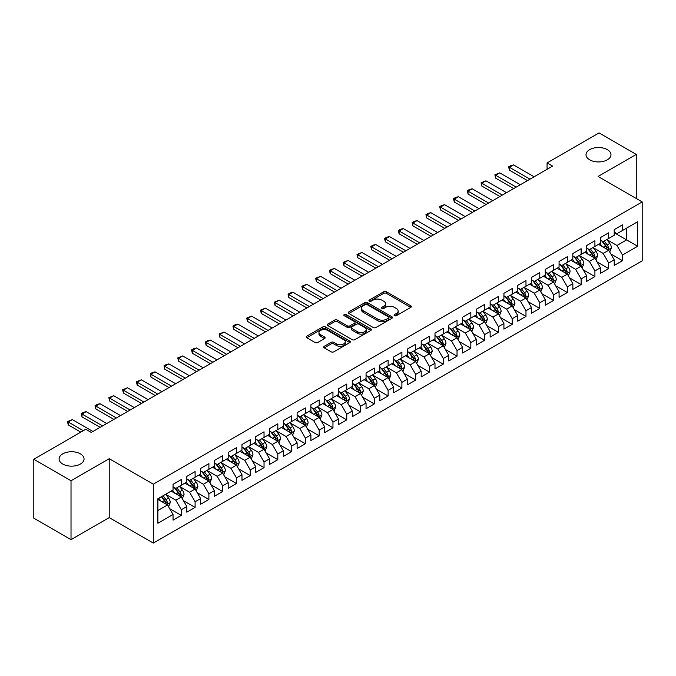 <?xml version="1.0" encoding="UTF-8"?>
<svg xmlns="http://www.w3.org/2000/svg" width="676" height="676" viewBox="0 0 676 676"><rect width="100%" height="100%" fill="white"/><g stroke="black" fill="none" stroke-linecap="round" stroke-linejoin="round"><path stroke-width="1.01" d="M394.497 315.692A1.344 0.777 0 0 0 396.389 315.692L410.771 307.394A1.91 1.107 0 0 0 411.329 306.617A1.91 1.107 0 0 0 410.771 305.831L386.41 291.77A1.91 1.107 0 0 0 383.706 291.77L369.324 300.068A1.344 0.777 0 0 0 368.935 300.617A1.344 0.777 0 0 0 369.324 301.166A1.344 0.777 0 0 0 371.217 301.166L373.076 300.093A6.126 3.532 0 0 1 381.737 300.093L383.774 301.259A6.126 3.532 0 0 1 385.565 303.761A6.126 3.532 0 0 1 383.774 306.262L381.906 307.335A1.344 0.777 0 0 0 381.517 307.884A1.344 0.777 0 0 0 381.906 308.433A1.344 0.777 0 0 0 383.807 308.433L385.666 307.352A6.126 3.532 0 0 1 394.328 307.352L396.356 308.526A6.126 3.532 0 0 1 398.147 311.028A6.126 3.532 0 0 1 396.356 313.529L394.497 314.602A1.344 0.777 0 0 0 394.1 315.151A1.344 0.777 0 0 0 394.497 315.692L394.497 314.602M80.402 453.849A12.481 7.208 0 0 0 66.797 452.286A12.481 7.208 0 0 0 59.099 458.945A12.481 7.208 0 0 0 62.75 464.04A12.481 7.208 0 0 0 76.354 465.603A12.481 7.208 0 0 0 84.052 458.945A12.481 7.208 0 0 0 80.402 453.849M607.318 149.633A12.481 7.208 0 0 0 593.722 148.078A12.481 7.208 0 0 0 586.016 154.728A12.481 7.208 0 0 0 589.675 159.823A12.481 7.208 0 0 0 603.271 161.387A12.481 7.208 0 0 0 610.977 154.728A12.481 7.208 0 0 0 607.318 149.633M324.294 346.306A1.91 1.107 0 0 0 323.736 347.084A1.91 1.107 0 0 0 324.294 347.87L331.13 351.807A1.91 1.107 0 0 0 333.834 351.807L349.805 342.588A1.91 1.107 0 0 0 350.362 341.811A1.91 1.107 0 0 0 349.805 341.025L325.443 326.964A1.91 1.107 0 0 0 322.739 326.964L306.769 336.183A1.91 1.107 0 0 0 306.211 336.969A1.91 1.107 0 0 0 306.769 337.746L315.024 342.512A1.91 1.107 0 0 0 317.728 342.512L324.565 338.566A1.91 1.107 0 0 0 325.131 337.789A1.91 1.107 0 0 0 324.565 337.003L320.475 334.645A5.121 2.958 0 0 1 318.971 332.55A5.121 2.958 0 0 1 322.131 329.82A5.121 2.958 0 0 1 327.716 330.463L343.746 339.724A5.121 2.958 0 0 1 345.25 341.811A5.121 2.958 0 0 1 342.09 344.54A5.121 2.958 0 0 1 336.504 343.898L333.834 342.36A1.91 1.107 0 0 0 331.13 342.36L324.294 346.306L324.294 347.87L331.13 343.949L331.13 342.36M71.022 480.754L71.022 539.659L109.216 517.605L109.216 458.708L71.022 480.754L33.8 459.266L85.776 429.26L91.294 432.437L552.588 166.11L547.07 162.924L547.07 169.296M109.216 458.708L153.325 484.177L642.2 201.93L642.2 260.835L153.325 543.082L153.325 484.177M636.268 198.507L636.268 154.415L598.083 176.461L642.2 201.93M636.268 154.415L599.046 132.918L547.07 162.924M373.211 327.514A1.91 1.107 0 0 0 375.924 327.514L391.886 318.295A1.91 1.107 0 0 0 392.452 317.509A1.91 1.107 0 0 0 391.886 316.731L367.533 302.671A1.91 1.107 0 0 0 364.829 302.671L348.858 311.889A1.91 1.107 0 0 0 348.292 312.667A1.91 1.107 0 0 0 348.858 313.453L373.211 327.514M344.726 315.988A1.344 0.777 0 0 1 346.087 316.174L370.82 330.454L354.875 339.665A1.91 1.107 0 0 1 352.171 339.665L327.818 325.595L327.818 324.032A1.91 1.107 0 0 0 327.252 324.818A1.91 1.107 0 0 0 327.818 325.595M327.818 324.032L334.645 320.094A1.91 1.107 0 0 1 337.358 320.094L347.236 325.798A1.91 1.107 0 0 0 349.94 325.798L354.469 323.179A1.91 1.107 0 0 0 355.035 322.393A1.91 1.107 0 0 0 354.469 321.615L344.185 315.675A1.344 0.777 0 0 1 343.797 315.126A1.344 0.777 0 0 1 344.625 314.416A1.344 0.777 0 0 1 346.087 314.585L370.845 328.882A1.91 1.107 0 0 1 371.411 329.66A1.91 1.107 0 0 1 370.845 330.446L370.845 328.882M614.214 232.738L626.618 239.895L626.618 228.116L637.654 221.753L622.486 230.508L622.486 224.855L614.214 229.629L614.214 235.282L608.696 238.467L608.696 232.814L600.423 237.589L600.423 243.242L594.914 246.427L594.914 240.774L586.641 245.549L586.641 251.202L581.123 254.387L581.123 248.734L572.851 253.508L572.851 259.161L567.341 262.347L567.341 256.694L559.069 261.468L559.069 267.121L553.551 270.307L553.551 264.654L545.278 269.428L545.278 275.081L539.769 278.267L539.769 272.614L531.497 277.388L531.497 283.041L525.979 286.227L525.979 280.574L517.706 285.348L517.706 291.001L512.197 294.178L512.197 288.534L503.924 293.308L503.924 298.961L498.406 302.138L498.406 296.494L490.134 301.268L490.134 306.921L484.616 310.098L484.616 304.454L476.352 309.228L476.352 314.881L470.834 318.058L470.834 312.413L462.561 317.188L462.561 322.841L457.044 326.018L457.044 320.373L448.771 325.148L448.771 330.801L443.262 333.978L443.262 328.325L434.989 333.107L434.989 338.752L429.471 341.938L429.471 336.285L421.199 341.067L421.199 346.712L415.689 349.898L415.689 344.245L407.417 349.027L407.417 354.672L401.899 357.858L401.899 352.204L393.626 356.987L393.626 362.632L388.117 365.817L388.117 360.164L379.844 364.947L379.844 370.592L374.327 373.777L374.327 368.124L366.054 372.899L366.054 378.552L360.545 381.737L360.545 376.084L352.272 380.858L352.272 386.511L346.754 389.697L346.754 384.044L338.482 388.818L338.482 394.471L332.964 397.657L332.964 392.004L324.7 396.778L324.7 402.431L319.182 405.617L319.182 399.964L310.909 404.738L310.909 410.391L305.391 413.577L305.391 407.924L297.119 412.698L297.119 418.351L291.61 421.537L291.61 415.884L283.337 420.658L283.337 426.311L277.819 429.497L277.819 423.844L269.547 428.618L269.547 434.271L264.037 437.457L264.037 431.803L255.765 436.578L255.765 442.231L250.247 445.416L250.247 439.763L241.974 444.538L241.974 450.191L236.465 453.376L236.465 447.723L228.192 452.498L228.192 458.151L222.674 461.336L222.674 455.683L214.402 460.457L214.402 466.11L208.892 469.296L208.892 463.643L200.62 468.417L200.62 474.07L195.102 477.256L195.102 471.603L186.829 476.377L186.829 482.03L181.32 485.216L181.32 479.563L173.048 484.337L173.048 489.99L157.88 498.744L157.88 523.258L173.048 514.504L167.53 504.955L157.88 499.378M637.654 221.753L637.654 246.267L622.486 255.021L616.968 245.472L606.972 239.701M610.834 253.948L622.486 260.674L622.486 255.021M622.486 260.674L614.214 265.448L614.214 259.795L608.696 262.981L603.186 253.432L593.19 247.661M597.052 261.908L608.696 268.634L608.696 262.981M608.696 268.634L600.423 273.408L600.423 267.755L594.914 270.941L589.396 261.392L579.4 255.621M583.261 269.868L594.914 276.594L594.914 270.941M594.914 276.594L586.641 281.368L586.641 275.715L581.123 278.901L575.614 269.352L565.618 263.581M569.479 277.828L581.123 284.554L581.123 278.901M581.123 284.554L572.851 289.328L572.851 283.675L567.341 286.861L561.824 277.312L551.827 271.541M555.689 285.787L567.341 292.514L567.341 286.861M567.341 292.514L559.069 297.288L559.069 291.635L553.551 294.82L548.042 285.272L538.045 279.501M541.907 293.747L553.551 300.474L553.551 294.82M553.551 300.474L545.278 305.248L545.278 299.595L539.769 302.78L534.251 293.223L524.255 287.461M528.117 301.707L539.769 308.433L539.769 302.78M539.769 308.433L531.497 313.208L531.497 307.555L525.979 310.74L520.461 301.183L510.473 295.412M514.326 309.667L525.979 316.393L525.979 310.74M525.979 316.393L517.706 321.168L517.706 315.515L512.197 318.7L506.679 309.143L496.683 303.372M500.544 317.627L512.197 324.353L512.197 318.7M512.197 324.353L503.924 329.127L503.924 323.474L498.406 326.66L492.888 317.103L482.892 311.332M486.754 325.587L498.406 332.313L498.406 326.66M498.406 332.313L490.134 337.087L490.134 331.434L484.616 334.62L479.107 325.063L469.11 319.292M472.972 333.547L484.616 340.265L484.616 334.62M484.616 340.265L476.352 345.047L476.352 339.394L470.834 342.58L465.316 333.023L455.32 327.252M459.181 341.507L470.834 348.225L470.834 342.58M470.834 348.225L462.561 353.007L462.561 347.354L457.044 350.54L451.534 340.983L441.538 335.212M445.399 349.458L457.044 356.184L457.044 350.54M457.044 356.184L448.771 360.967L448.771 355.314L443.262 358.5L437.744 348.943L427.747 343.171M431.609 357.418L443.262 364.144L443.262 358.5M443.262 364.144L434.989 368.927L434.989 363.274L429.471 366.46L423.962 356.903L413.965 351.131M417.827 365.378L429.471 372.104L429.471 366.46M429.471 372.104L421.199 376.887L421.199 371.234L415.689 374.42L410.171 364.863L400.175 359.091M404.037 373.338L415.689 380.064L415.689 374.42M415.689 380.064L407.417 384.838L407.417 379.194L401.899 382.371L396.389 372.822L386.393 367.051M390.255 381.298L401.899 388.024L401.899 382.371M401.899 388.024L393.626 392.798L393.626 387.154L388.117 390.331L382.599 380.782L372.603 375.011M376.464 389.258L388.117 395.984L388.117 390.331M388.117 395.984L379.844 400.758L379.844 395.114L374.327 398.291L368.809 388.742L358.821 382.971M362.674 397.218L374.327 403.944L374.327 398.291M374.327 403.944L366.054 408.718L366.054 403.073L360.545 406.251L355.027 396.702L345.03 390.931M348.892 405.178L360.545 411.904L360.545 406.251M360.545 411.904L352.272 416.678L352.272 411.033L346.754 414.211L341.236 404.662L331.248 398.891M335.102 413.137L346.754 419.864L346.754 414.211M346.754 419.864L338.482 424.638L338.482 418.985L332.964 422.17L327.454 412.622L317.458 406.851M321.32 421.097L332.964 427.824L332.964 422.17M332.964 427.824L324.7 432.598L324.7 426.945L319.182 430.13L313.664 420.582L303.668 414.81M307.529 429.057L319.182 435.783L319.182 430.13M319.182 435.783L310.909 440.558L310.909 434.905L305.391 438.09L299.882 428.542L289.886 422.77M293.747 437.017L305.391 443.743L305.391 438.09M305.391 443.743L297.119 448.518L297.119 442.865L291.61 446.05L286.092 436.502L276.095 430.73M279.957 444.977L291.61 451.703L291.61 446.05M291.61 451.703L283.337 456.477L283.337 450.824L277.819 454.01L272.31 444.462L262.313 438.69M266.175 452.937L277.819 459.663L277.819 454.01M277.819 459.663L269.547 464.437L269.547 458.784L264.037 461.97L258.519 452.421L248.523 446.65M252.385 460.897L264.037 467.623L264.037 461.97M264.037 467.623L255.765 472.397L255.765 466.744L250.247 469.93L244.737 460.381L234.741 454.61M238.603 468.857L250.247 475.583L250.247 469.93M250.247 475.583L241.974 480.357L241.974 474.704L236.465 477.89L230.947 468.341L220.951 462.57M224.812 476.817L236.465 483.543L236.465 477.89M236.465 483.543L228.192 488.317L228.192 482.664L222.674 485.85L217.165 476.301L207.169 470.53M211.03 484.776L222.674 491.503L222.674 485.85M222.674 491.503L214.402 496.277L214.402 490.624L208.892 493.81L203.375 484.261L193.378 478.49M197.24 492.736L208.892 499.463L208.892 493.81M208.892 499.463L200.62 504.237L200.62 498.584L195.102 501.769L189.584 492.221L179.596 486.45M183.45 500.696L195.102 507.422L195.102 501.769M195.102 507.422L186.829 512.197L186.829 506.544L181.32 509.729L175.802 500.181L165.806 494.409M169.668 508.656L181.32 515.382L181.32 509.729M181.32 515.382L173.048 520.157L173.048 514.504M173.048 486.805L175.802 488.393L181.32 485.216M157.88 510.524L167.53 504.955M186.829 478.845L189.584 480.433L195.102 477.256M175.802 500.181L181.32 496.995L171.112 491.106M186.829 506.544L181.32 496.995M200.62 470.885L203.375 472.473L208.892 469.296M189.584 492.221L195.102 489.035L184.903 483.146M200.62 498.584L195.102 489.035M214.402 462.925L217.165 464.513L222.674 461.336M203.375 484.261L208.892 481.075L198.685 475.186M214.402 490.624L208.892 481.075M228.192 454.965L230.947 456.562L236.465 453.376M217.165 476.301L222.674 473.115L212.475 467.226M228.192 482.664L222.674 473.115M241.974 447.005L244.737 448.602L250.247 445.416M230.947 468.341L236.465 465.156L226.257 459.266M241.974 474.704L236.465 465.156M255.765 439.045L258.519 440.642L264.037 437.457M244.737 460.381L250.247 457.196L240.048 451.306M255.765 466.744L250.247 457.196M269.547 431.085L272.31 432.682L277.819 429.497M258.519 452.421L264.037 449.236L253.83 443.346M269.547 458.784L264.037 449.236M283.337 423.125L286.092 424.722L291.61 421.537M272.31 444.462L277.819 441.276L267.62 435.386M283.337 450.824L277.819 441.276M297.119 415.165L299.882 416.762L305.391 413.577M286.092 436.502L291.61 433.316L281.402 427.426M297.119 442.865L291.61 433.316M310.909 407.205L313.664 408.803L319.182 405.617M299.882 428.542L305.391 425.356L295.192 419.466M310.909 434.905L305.391 425.356M324.7 399.246L327.454 400.843L332.964 397.657M313.664 420.582L319.182 417.396L308.983 411.507M324.7 426.945L319.182 417.396M338.482 391.286L341.236 392.883L346.754 389.697M327.454 412.622L332.964 409.436L322.765 403.547M338.482 418.985L332.964 409.436M352.272 383.326L355.027 384.923L360.545 381.737M341.236 404.662L346.754 401.476L336.555 395.587M352.272 411.033L346.754 401.476M366.054 375.374L368.809 376.963L374.327 373.777M355.027 396.702L360.545 393.516L350.337 387.627M366.054 403.073L360.545 393.516M379.844 367.414L382.599 369.003L388.117 365.817M368.809 388.742L374.327 385.557L364.127 379.667M379.844 395.114L374.327 385.557M393.626 359.455L396.389 361.043L401.899 357.858M382.599 380.782L388.117 377.597L377.909 371.707M393.626 387.154L388.117 377.597M407.417 351.495L410.171 353.083L415.689 349.898M396.389 372.822L401.899 369.637L391.7 363.747M407.417 379.194L401.899 369.637M421.199 343.535L423.962 345.123L429.471 341.938M410.171 364.863L415.689 361.677L405.482 355.787M421.199 371.234L415.689 361.677M434.989 335.575L437.744 337.163L443.262 333.978M423.962 356.903L429.471 353.717L419.272 347.827M434.989 363.274L429.471 353.717M448.771 327.615L451.534 329.204L457.044 326.018M437.744 348.943L443.262 345.757L433.054 339.867M448.771 355.314L443.262 345.757M462.561 319.655L465.316 321.244L470.834 318.058M451.534 340.983L457.044 337.797L446.844 331.908M462.561 347.354L457.044 337.797M476.352 311.695L479.107 313.284L484.616 310.098M465.316 333.023L470.834 329.837L460.635 323.948M476.352 339.394L470.834 329.837M490.134 303.735L492.888 305.324L498.406 302.138M479.107 325.063L484.616 321.886L474.417 315.988M490.134 331.434L484.616 321.886M503.924 295.775L506.679 297.364L512.197 294.178M492.888 317.103L498.406 313.926L488.207 308.036M503.924 323.474L498.406 313.926M517.706 287.815L520.461 289.404L525.979 286.227M506.679 309.143L512.197 305.966L501.989 300.076M517.706 315.515L512.197 305.966M531.497 279.856L534.251 281.444L539.769 278.267M520.461 301.183L525.979 298.006L515.78 292.116M531.497 307.555L525.979 298.006M545.278 271.896L548.042 273.484L553.551 270.307M534.251 293.223L539.769 290.046L529.562 284.157M545.278 299.595L539.769 290.046M559.069 263.936L561.824 265.524L567.341 262.347M548.042 285.272L553.551 282.086L543.352 276.197M559.069 291.635L553.551 282.086M572.851 255.976L575.614 257.564L581.123 254.387M561.824 277.312L567.341 274.126L557.134 268.237M572.851 283.675L567.341 274.126M586.641 248.016L589.396 249.605L594.914 246.427M575.614 269.352L581.123 266.167L570.924 260.277M586.641 275.715L581.123 266.167M600.423 240.056L603.186 241.653L608.696 238.467M589.396 261.392L594.914 258.207L584.706 252.317M600.423 267.755L594.914 258.207M614.214 232.096L616.968 233.693L622.486 230.508M603.186 253.432L608.696 250.247L598.497 244.357M614.214 259.795L608.696 250.247M33.8 459.266L33.8 518.162L71.022 539.659M109.216 517.605L153.325 543.082M616.968 245.472L626.618 239.895L637.654 246.267M395.029 315.886L396.356 315.117A6.126 3.532 0 0 0 398.147 312.616L398.147 311.028M385.565 303.761L385.565 305.358A6.126 3.532 0 0 1 383.774 307.85L382.447 308.619M410.771 305.831L410.771 307.394L386.41 293.359A1.91 1.107 0 0 0 383.706 293.359L369.856 301.352M391.886 316.731L391.886 318.295L367.533 304.259A1.91 1.107 0 0 0 364.829 304.259L348.884 313.461M388.506 318.058A1.344 0.777 0 0 0 388.903 317.509A1.344 0.777 0 0 0 388.506 316.968L367.127 304.623A1.344 0.777 0 0 0 365.234 304.623L363.265 305.755A6.126 3.532 0 0 0 361.474 308.256A6.126 3.532 0 0 0 363.265 310.757L377.884 319.19A6.126 3.532 0 0 0 386.545 319.19L388.506 318.058L388.506 319.655A1.344 0.777 0 0 0 388.903 319.106L388.903 317.509M361.474 308.256L361.474 309.845A6.126 3.532 0 0 0 363.265 312.346L363.265 310.757M388.506 319.655L386.545 320.787A6.126 3.532 0 0 1 377.884 320.787L363.265 312.346M327.843 325.612L334.645 321.683L334.645 320.094M355.035 322.393L355.035 323.99A1.91 1.107 0 0 1 354.469 324.767L349.94 327.387A1.91 1.107 0 0 1 347.236 327.387L337.358 321.683A1.91 1.107 0 0 0 334.645 321.683M357.486 331.713A5.121 2.958 0 0 0 363.063 332.355A5.121 2.958 0 0 0 366.223 329.626A5.121 2.958 0 0 0 364.727 327.53L359.074 324.269A1.91 1.107 0 0 0 356.37 324.269L351.833 326.888A1.91 1.107 0 0 0 351.275 327.666A1.91 1.107 0 0 0 351.833 328.451L357.486 331.713L357.486 333.302A5.121 2.958 0 0 0 363.063 333.944A5.121 2.958 0 0 0 366.223 331.215L366.223 329.626M351.275 327.666L351.275 329.263A1.91 1.107 0 0 0 351.833 330.04L351.833 328.451M357.486 333.302L351.833 330.04M345.25 341.811L345.25 343.4A5.121 2.958 0 0 1 342.09 346.137A5.121 2.958 0 0 1 336.504 345.495L333.834 343.949A1.91 1.107 0 0 0 331.13 343.949M318.971 332.55L318.971 334.147A5.121 2.958 0 0 0 320.475 336.234L320.475 334.645M324.539 338.583L320.475 336.234M349.805 341.025L349.805 342.588L325.443 328.561A1.91 1.107 0 0 0 322.739 328.561L306.794 337.763L306.769 336.183M609.718 252.013L611.425 247.839A5.163 2.983 -120 0 0 609.777 243.445L606.854 239.532M602.181 246.486L599.958 243.512M607.724 249.681L608.637 248.058A5.163 2.983 -120 0 0 607.158 244.957L604.234 241.045M602.561 241.29L606.178 246.115A2.628 1.521 60 0 1 606.651 246.917L608.637 248.058M601.648 240.766L605.502 245.912A5.163 2.983 60 0 1 606.98 249.013L607.09 249.317M529.976 179.165L509.408 167.293L509.408 170.158L508.648 166.854L510.718 165.662L513.54 164.902L534.116 176.782M527.5 180.602L509.408 170.158M513.54 164.902L509.408 167.293L508.648 166.854M595.936 259.973L597.643 255.798A5.163 2.983 -120 0 0 595.995 251.404L593.063 247.492M588.399 254.446L586.168 251.472M593.942 257.64L594.855 256.018A5.163 2.983 -120 0 0 593.376 252.917L590.444 249.005M588.771 249.25L592.387 254.075A2.628 1.521 60 0 1 592.869 254.877L594.855 256.018M587.866 248.726L591.72 253.872A5.163 2.983 60 0 1 593.198 256.973L593.3 257.277M582.146 267.933L583.853 263.758A5.163 2.983 -120 0 0 582.205 259.364L579.281 255.452M574.608 262.406L572.386 259.432M580.152 265.6L581.064 263.978A5.163 2.983 -120 0 0 579.585 260.877L576.662 256.964M574.989 257.21L578.605 262.035A2.628 1.521 60 0 1 579.078 262.837L581.064 263.978M574.076 256.686L577.929 261.832A5.163 2.983 60 0 1 579.408 264.933L579.518 265.237M516.194 187.125L495.618 175.253L495.618 178.118L494.866 174.814L499.758 172.862L520.326 184.734M513.709 188.562L495.618 178.118M499.758 172.862L495.618 175.253L494.866 174.814M502.403 195.085L481.836 183.213L481.836 186.077L481.075 182.774L485.968 180.822L506.544 192.694M499.919 196.522L481.836 186.077M485.968 180.822L481.836 183.213L481.075 182.774M568.355 275.892L570.071 271.718A5.163 2.983 -120 0 0 568.423 267.324L565.491 263.412M560.827 270.366L558.596 267.392M566.361 273.56L567.282 271.938A5.163 2.983 -120 0 0 565.804 268.837L562.871 264.924M561.198 265.169L564.815 269.994A2.628 1.521 60 0 1 565.297 270.797L567.282 271.938M560.294 264.646L564.147 269.792A5.163 2.983 60 0 1 565.626 272.893L565.727 273.197M554.573 283.852L556.28 279.678A5.163 2.983 -120 0 0 554.633 275.284L551.7 271.372M547.036 278.326L544.814 275.352M552.579 281.52L553.492 279.898A5.163 2.983 -120 0 0 552.013 276.797L549.081 272.884M547.416 273.129L551.033 277.954A2.628 1.521 60 0 1 551.506 278.757L553.492 279.898M546.504 272.605L550.357 277.751A5.163 2.983 60 0 1 551.836 280.853L551.946 281.157M488.621 203.045L468.045 191.173L468.045 194.037L467.293 190.733L469.355 189.534L472.186 188.781L492.753 200.654M486.137 204.482L468.045 194.037M472.186 188.781L468.045 191.173L467.293 190.733M474.831 211.005L454.264 199.133L454.264 201.997L453.503 198.693L455.573 197.493L458.396 196.741L478.971 208.614M472.347 212.433L454.264 201.997M458.396 196.741L454.264 199.133L453.503 198.693M540.783 291.812L542.498 287.638A5.163 2.983 -120 0 0 540.842 283.244L537.919 279.332M533.254 286.286L531.023 283.312M538.789 289.48L539.71 287.858A5.163 2.983 -120 0 0 538.223 284.748L535.299 280.844M533.626 281.089L537.243 285.914A2.628 1.521 60 0 1 537.724 286.717L539.71 287.858M532.722 280.565L536.575 285.711A5.163 2.983 60 0 1 538.054 288.813L538.155 289.117M461.049 218.965L440.473 207.093L440.473 209.957L439.721 206.653L441.783 205.453L444.614 204.701L465.181 216.573M458.565 220.393L440.473 209.957M444.614 204.701L440.473 207.093L439.721 206.653M527.001 299.772L528.708 295.598A5.163 2.983 -120 0 0 527.06 291.195L524.128 287.292M519.464 294.237L517.241 291.272M525.007 297.44L525.92 295.818A5.163 2.983 -120 0 0 524.441 292.708L521.509 288.804M519.844 289.049L523.461 293.874A2.628 1.521 60 0 1 523.934 294.677L525.92 295.818M518.931 288.525L522.785 293.663A5.163 2.983 60 0 1 524.263 296.772L524.373 297.077M447.258 226.925L426.691 215.044L426.691 217.917L425.931 214.613L428.001 213.413L430.823 212.661L451.391 224.533M444.774 228.353L426.691 217.917M430.823 212.661L426.691 215.044L425.931 214.613M513.211 307.732L514.926 303.558A5.163 2.983 -120 0 0 513.27 299.155L510.346 295.251M505.673 302.197L503.451 299.231M511.217 305.4L512.129 303.777A5.163 2.983 -120 0 0 510.65 300.668L507.727 296.764M506.054 297.009L509.67 301.834A2.628 1.521 60 0 1 510.152 302.637L512.129 303.777M505.141 296.477L509.003 301.623A5.163 2.983 60 0 1 510.481 304.732L510.583 305.037M433.468 234.885L412.901 223.004L412.901 225.877L412.14 222.573L414.211 221.373L417.041 220.621L437.609 232.493M430.992 236.313L412.901 225.877M417.041 220.621L412.901 223.004L412.14 222.573M499.429 315.692L501.136 311.518A5.163 2.983 -120 0 0 499.488 307.115L496.556 303.211M491.891 310.157L489.661 307.191M497.435 313.36L498.347 311.737A5.163 2.983 -120 0 0 496.868 308.628L493.936 304.724M492.263 304.969L495.888 309.794A2.628 1.521 60 0 1 496.361 310.597L498.347 311.737M491.359 304.437L495.212 309.583A5.163 2.983 60 0 1 496.691 312.692L496.792 312.996M419.686 242.845L399.119 230.964L399.119 233.837L398.358 230.533L400.429 229.333L403.251 228.581L423.818 240.453M417.202 244.273L399.119 233.837M403.251 228.581L399.119 230.964L398.358 230.533M485.638 323.652L487.345 319.478A5.163 2.983 -120 0 0 485.698 315.075L482.774 311.171M478.101 318.117L475.879 315.151M483.644 321.32L484.557 319.697A5.163 2.983 -120 0 0 483.078 316.588L480.154 312.684M478.481 312.929L482.098 317.754A2.628 1.521 60 0 1 482.579 318.557L484.557 319.697M477.569 312.397L481.43 317.543A5.163 2.983 60 0 1 482.909 320.652L483.01 320.956M405.896 250.804L385.328 238.924L385.328 241.788L384.568 238.493L386.638 237.293L389.469 236.541L410.036 248.413M403.42 252.232L385.328 241.788M389.469 236.541L385.328 238.924L384.568 238.493M471.856 331.612L473.563 327.438A5.163 2.983 -120 0 0 471.916 323.035L468.983 319.131M464.319 326.077L462.088 323.111M469.862 329.28L470.775 327.657A5.163 2.983 -120 0 0 469.296 324.548L466.364 320.644M464.691 320.88L468.307 325.714A2.628 1.521 60 0 1 468.789 326.516L470.775 327.657M463.787 320.356L467.64 325.502A5.163 2.983 60 0 1 469.119 328.612L469.22 328.908M392.114 258.764L371.546 246.884L371.546 249.748L370.786 246.453L372.856 245.253L375.679 244.501L396.246 256.373M389.63 260.192L371.546 249.748M375.679 244.501L371.546 246.884L370.786 246.453M458.066 339.572L459.773 335.397A5.163 2.983 -120 0 0 458.125 330.995L455.202 327.091M450.529 334.037L448.306 331.071M456.072 337.24L456.984 335.617A5.163 2.983 -120 0 0 455.506 332.507L452.582 328.604M450.909 328.84L454.525 333.674A2.628 1.521 60 0 1 454.999 334.468L456.984 335.617M449.996 328.316L453.849 333.462A5.163 2.983 60 0 1 455.328 336.572L455.438 336.868M378.323 266.724L357.756 254.844L357.756 257.708L356.996 254.404L361.888 252.461L382.464 264.333M375.848 268.152L357.756 257.708M361.888 252.461L357.756 254.844L356.996 254.404M444.284 347.532L445.991 343.357A5.163 2.983 -120 0 0 444.343 338.955L441.411 335.051M436.747 341.997L434.516 339.031M442.29 345.199L443.202 343.577A5.163 2.983 -120 0 0 441.724 340.467L438.792 336.563M437.118 336.8L440.735 341.634A2.628 1.521 60 0 1 441.217 342.428L443.202 343.577M436.214 336.276L440.068 341.422A5.163 2.983 60 0 1 441.546 344.532L441.648 344.828M364.541 274.684L343.966 262.803L343.966 265.668L343.214 262.364L348.106 260.421L368.673 272.293M362.057 276.112L343.966 265.668M348.106 260.421L343.966 262.803L343.214 262.364M430.494 355.491L432.201 351.317A5.163 2.983 -120 0 0 430.553 346.915L427.629 343.011M422.956 349.957L420.734 346.991M428.5 353.159L429.412 351.537A5.163 2.983 -120 0 0 427.933 348.427L425.01 344.523M423.337 344.76L426.953 349.593A2.628 1.521 60 0 1 427.426 350.388L429.412 351.537M422.424 344.236L426.277 349.382A5.163 2.983 60 0 1 427.756 352.492L427.866 352.787M350.751 282.644L330.184 270.763L330.184 273.628L329.423 270.324L334.316 268.38L354.892 280.253M348.267 284.072L330.184 273.628M334.316 268.38L330.184 270.763L329.423 270.324M416.703 363.443L418.419 359.277A5.163 2.983 -120 0 0 416.771 354.875L413.839 350.971M409.174 357.917L406.944 354.942M414.718 361.119L415.63 359.497A5.163 2.983 -120 0 0 414.151 356.387L411.219 352.475M409.546 352.72L413.163 357.553A2.628 1.521 60 0 1 413.644 358.348L415.63 359.497M408.642 352.196L412.495 357.342A5.163 2.983 60 0 1 413.974 360.452L414.075 360.747M336.969 290.604L316.393 278.723L316.393 281.588L315.641 278.284L320.534 276.34L341.101 288.213M334.485 292.032L316.393 281.588M320.534 276.34L316.393 278.723L315.641 278.284M402.921 371.403L404.628 367.237A5.163 2.983 -120 0 0 402.98 362.835L400.048 358.922M395.384 365.877L393.162 362.902M400.927 369.079L401.84 367.457A5.163 2.983 -120 0 0 400.361 364.347L397.429 360.435M395.764 360.68L399.381 365.513A2.628 1.521 60 0 1 399.854 366.308L401.84 367.457M394.852 360.156L398.705 365.302A5.163 2.983 60 0 1 400.184 368.412L400.293 368.707M323.179 298.564L302.611 286.683L302.611 289.548L301.851 286.244L306.743 284.3L327.319 296.173M320.694 299.992L302.611 289.548M306.743 284.3L302.611 286.683L301.851 286.244M389.131 379.363L390.846 375.197A5.163 2.983 -120 0 0 389.199 370.794L386.266 366.882M381.602 373.836L379.371 370.862M387.137 377.039L388.058 375.417A5.163 2.983 -120 0 0 386.579 372.307L383.647 368.395M381.974 368.64L385.59 373.473A2.628 1.521 60 0 1 386.072 374.267L388.058 375.417M381.07 368.116L384.923 373.262A5.163 2.983 60 0 1 386.402 376.371L386.503 376.667M309.397 306.515L288.821 294.643L288.821 297.508L288.069 294.204L290.131 293.012L292.962 292.26L313.529 304.132M306.912 307.952L288.821 297.508M292.962 292.26L288.821 294.643L288.069 294.204M375.349 387.323L377.056 383.157A5.163 2.983 -120 0 0 375.408 378.754L372.476 374.842M367.812 381.796L365.589 378.822M373.355 384.999L374.267 383.376A5.163 2.983 -120 0 0 372.789 380.267L369.856 376.355M368.192 376.6L371.808 381.433A2.628 1.521 60 0 1 372.282 382.227L374.267 383.376M367.279 376.076L371.132 381.222A5.163 2.983 60 0 1 372.611 384.331L372.721 384.627M295.606 314.475L275.039 302.603L275.039 305.467L274.279 302.164L279.171 300.212L299.738 312.092M293.122 315.912L275.039 305.467M279.171 300.212L275.039 302.603L274.279 302.164M361.559 395.283L363.274 391.117A5.163 2.983 -120 0 0 361.618 386.714L358.694 382.802M354.03 389.756L351.799 386.782M359.564 392.959L360.477 391.336A5.163 2.983 -120 0 0 358.998 388.227L356.075 384.314M354.401 384.56L358.018 389.393A2.628 1.521 60 0 1 358.5 390.187L360.477 391.336M353.489 384.036L357.35 389.182A5.163 2.983 60 0 1 358.829 392.291L358.931 392.587M281.816 322.435L261.249 310.563L261.249 313.427L260.488 310.123L265.389 308.171L285.956 320.052M279.34 323.872L261.249 313.427M265.389 308.171L261.249 310.563L260.488 310.123M347.777 403.242L349.484 399.077A5.163 2.983 -120 0 0 347.836 394.674L344.904 390.762M340.239 397.716L338.017 394.742M345.782 400.919L346.695 399.296A5.163 2.983 -120 0 0 345.216 396.187L342.284 392.274M340.611 392.519L344.236 397.353A2.628 1.521 60 0 1 344.709 398.147L346.695 399.296M339.707 391.995L343.56 397.142A5.163 2.983 60 0 1 345.039 400.251L345.14 400.547M268.034 330.395L247.467 318.523L247.467 321.387L246.706 318.083L251.599 316.131L272.166 328.012M265.55 331.832L247.467 321.387M251.599 316.131L247.467 318.523L246.706 318.083M333.986 411.202L335.693 407.036A5.163 2.983 -120 0 0 334.045 402.634L331.122 398.722M326.449 405.676L324.226 402.702M331.992 408.879L332.905 407.256A5.163 2.983 -120 0 0 331.426 404.147L328.502 400.234M326.829 400.479L330.446 405.313A2.628 1.521 60 0 1 330.927 406.107L332.905 407.256M325.916 399.955L329.778 405.101A5.163 2.983 60 0 1 331.257 408.211L331.358 408.507M254.244 338.355L233.676 326.483L233.676 329.347L232.916 326.043L234.986 324.852L237.817 324.091L258.384 335.972M251.768 339.791L233.676 329.347M237.817 324.091L233.676 326.483L232.916 326.043M320.204 419.162L321.911 414.996A5.163 2.983 -120 0 0 320.263 410.594L317.331 406.682M312.667 413.636L310.436 410.662M318.21 416.839L319.123 415.216A5.163 2.983 -120 0 0 317.644 412.106L314.712 408.194M313.039 408.439L316.655 413.264A2.628 1.521 60 0 1 317.137 414.067L319.123 415.216M312.135 407.915L315.988 413.061A5.163 2.983 60 0 1 317.466 416.171L317.568 416.467M240.462 346.315L219.894 334.443L219.894 337.307L219.134 334.003L224.026 332.051L244.594 343.932M237.977 347.751L219.894 337.307M224.026 332.051L219.894 334.443L219.134 334.003M306.414 427.122L308.121 422.956A5.163 2.983 -120 0 0 306.473 418.554L303.549 414.641M298.876 421.596L296.654 418.621M304.42 424.798L305.332 423.176A5.163 2.983 -120 0 0 303.854 420.066L300.93 416.154M299.257 416.399L302.873 421.224A2.628 1.521 60 0 1 303.355 422.027L305.332 423.176M298.344 415.875L302.197 421.021A5.163 2.983 60 0 1 303.676 424.131L303.786 424.427M226.671 354.275L206.104 342.402L206.104 345.267L205.343 341.963L207.414 340.772L210.236 340.011L230.812 351.892M224.195 355.711L206.104 345.267M210.236 340.011L206.104 342.402L205.343 341.963M292.632 435.082L294.339 430.916A5.163 2.983 -120 0 0 292.691 426.514L289.759 422.601M285.095 429.556L282.864 426.581M290.638 432.75L291.55 431.136A5.163 2.983 -120 0 0 290.072 428.026L287.139 424.114M285.466 424.359L289.083 429.184A2.628 1.521 60 0 1 289.565 429.987L291.55 431.136M284.562 423.835L288.415 428.981A5.163 2.983 60 0 1 289.894 432.091L289.996 432.386M212.889 362.235L192.314 350.362L192.314 353.227L191.561 349.923L193.623 348.731L196.454 347.971L217.021 359.852M210.405 363.671L192.314 353.227M196.454 347.971L192.314 350.362L191.561 349.923M278.842 443.042L280.548 438.868A5.163 2.983 -120 0 0 278.901 434.474L275.977 430.561M271.304 437.516L269.082 434.541M276.847 440.71L277.76 439.096A5.163 2.983 -120 0 0 276.281 435.986L273.358 432.074M271.684 432.319L275.301 437.144A2.628 1.521 60 0 1 275.774 437.947L277.76 439.096M270.772 431.795L274.625 436.941A5.163 2.983 60 0 1 276.104 440.051L276.214 440.346M199.099 370.195L178.532 358.322L178.532 361.187L177.771 357.883L182.664 355.931L203.239 367.812M196.623 371.631L178.532 361.187M182.664 355.931L178.532 358.322L177.771 357.883M265.06 451.002L266.767 446.828A5.163 2.983 -120 0 0 265.119 442.434L262.187 438.521M257.522 445.476L255.291 442.501M263.065 448.67L263.978 447.056A5.163 2.983 -120 0 0 262.499 443.946L259.567 440.034M257.894 440.279L261.511 445.104A2.628 1.521 60 0 1 261.992 445.907L263.978 447.056M256.99 439.755L260.843 444.901A5.163 2.983 60 0 1 262.322 448.011L262.423 448.306M185.317 378.154L164.741 366.282L164.741 369.147L163.989 365.843L166.051 364.651L168.882 363.891L189.449 375.772M182.833 379.591L164.741 369.147M168.882 363.891L164.741 366.282L163.989 365.843M251.269 458.962L252.976 454.787A5.163 2.983 -120 0 0 251.328 450.393L248.396 446.481M243.732 453.435L241.509 450.461M249.275 456.63L250.188 455.007A5.163 2.983 -120 0 0 248.709 451.906L245.777 447.994M244.112 448.239L247.729 453.064A2.628 1.521 60 0 1 248.202 453.866L250.188 455.007M243.199 447.715L247.053 452.861A5.163 2.983 60 0 1 248.531 455.97L248.641 456.266M171.527 386.114L150.959 374.242L150.959 377.107L150.199 373.803L152.269 372.611L155.091 371.851L175.667 383.731M169.042 387.551L150.959 377.107M155.091 371.851L150.959 374.242L150.199 373.803M237.479 466.922L239.194 462.747A5.163 2.983 -120 0 0 237.546 458.353L234.614 454.441M229.95 461.395L227.719 458.421M235.485 464.589L236.406 462.967A5.163 2.983 -120 0 0 234.927 459.866L231.995 455.954M230.322 456.199L233.938 461.024A2.628 1.521 60 0 1 234.42 461.826L236.406 462.967M229.417 455.675L233.271 460.821A5.163 2.983 60 0 1 234.749 463.922L234.851 464.226M157.745 394.074L137.169 382.202L137.169 385.066L136.417 381.763L141.309 379.811L161.877 391.683M155.26 395.511L137.169 385.066M141.309 379.811L137.169 382.202L136.417 381.763M223.697 474.882L225.404 470.707A5.163 2.983 -120 0 0 223.756 466.313L220.824 462.401M216.159 469.355L213.937 466.381M221.703 472.549L222.615 470.927A5.163 2.983 -120 0 0 221.136 467.826L218.204 463.913M216.54 464.158L220.156 468.983A2.628 1.521 60 0 1 220.63 469.786L222.615 470.927M215.627 463.635L219.48 468.781A5.163 2.983 60 0 1 220.959 471.882L221.069 472.186M143.954 402.034L123.387 390.162L123.387 393.026L122.626 389.722L127.519 387.77L148.086 399.643M141.47 403.471L123.387 393.026M127.519 387.77L123.387 390.162L122.626 389.722M209.906 482.841L211.622 478.667A5.163 2.983 -120 0 0 209.966 474.273L207.042 470.361M202.377 477.315L200.147 474.341M207.912 480.509L208.825 478.887A5.163 2.983 -120 0 0 207.346 475.786L204.422 471.873M202.749 472.118L206.366 476.943A2.628 1.521 60 0 1 206.848 477.746L208.825 478.887M201.837 471.594L205.698 476.741A5.163 2.983 60 0 1 207.177 479.842L207.279 480.146M130.164 409.994L109.596 398.122L109.596 400.986L108.836 397.682L113.737 395.73L134.304 407.603M127.688 411.43L109.596 400.986M113.737 395.73L109.596 398.122L108.836 397.682M196.124 490.801L197.831 486.627A5.163 2.983 -120 0 0 196.184 482.233L193.251 478.321M188.587 485.275L186.365 482.301M194.13 488.469L195.043 486.847A5.163 2.983 -120 0 0 193.564 483.746L190.632 479.833M188.959 480.078L192.584 484.903A2.628 1.521 60 0 1 193.057 485.706L195.043 486.847M188.055 479.554L191.908 484.7A5.163 2.983 60 0 1 193.387 487.802L193.497 488.106M116.382 417.954L95.815 406.082L95.815 408.946L95.054 405.642L97.124 404.442L99.947 403.69L120.514 415.563M113.898 419.39L95.815 408.946M99.947 403.69L95.815 406.082L95.054 405.642M182.334 498.761L184.041 494.587A5.163 2.983 -120 0 0 182.393 490.193L179.47 486.281M174.797 493.235L172.574 490.261M180.34 496.429L181.252 494.807A5.163 2.983 -120 0 0 179.774 491.705L176.85 487.793M175.177 488.038L178.794 492.863A2.628 1.521 60 0 1 179.275 493.666L181.252 494.807M174.264 487.514L178.126 492.66A5.163 2.983 60 0 1 179.605 495.762L179.706 496.066M102.591 425.914L82.024 414.042L82.024 416.906L81.264 413.602L83.334 412.402L86.165 411.65L106.732 423.522M100.116 427.342L82.024 416.906M86.165 411.65L82.024 414.042L81.264 413.602M168.552 506.721L170.259 502.547A5.163 2.983 -120 0 0 168.611 498.153L165.679 494.24M161.015 501.195L158.784 498.22M166.558 504.389L167.471 502.767A5.163 2.983 -120 0 0 165.992 499.657L163.06 495.753M161.767 496.497L165.003 500.823A2.628 1.521 60 0 1 165.485 501.626L167.471 502.767M161.403 496.708L164.336 500.62A5.163 2.983 60 0 1 165.814 503.721L165.916 504.026M83.292 430.688L68.242 422.001L68.242 424.866L67.482 421.562L72.374 419.61L92.942 431.482M80.816 432.125L68.242 424.866M72.374 419.61L68.242 422.001L67.482 421.562M396.356 315.117L396.356 313.529M381.906 308.433L381.906 307.335M383.774 307.85L383.774 306.262M369.324 301.166L369.324 300.068M383.706 293.359L383.706 291.77M386.41 293.359L386.41 291.77M348.858 313.453L348.858 311.889M364.829 304.259L364.829 302.671M367.533 304.259L367.533 302.671M377.884 320.787L377.884 319.19M386.545 320.787L386.545 319.19M337.358 321.683L337.358 320.094M347.236 327.387L347.236 325.798M349.94 327.387L349.94 325.798M354.469 324.767L354.469 323.179M346.087 316.174L346.087 314.585M333.834 343.949L333.834 342.36M336.504 345.495L336.504 343.898M324.565 338.566L324.565 337.003M322.739 328.561L322.739 326.964M325.443 328.561L325.443 326.964M608.054 249.875L611.391 247.94M607.158 244.957L609.777 243.445M603.347 247.154L605.502 245.912M594.263 257.835L597.609 255.9M593.376 252.917L595.995 251.404M589.557 255.114L591.72 253.872M580.481 265.795L583.819 263.86M579.585 260.877L582.205 259.364M575.775 263.074L577.929 261.832M566.691 273.746L570.037 271.82M565.804 268.837L568.423 267.324M561.984 271.034L564.147 269.792M552.909 281.706L556.247 279.779M552.013 276.797L554.633 275.284M548.202 278.994L550.357 277.751M539.118 289.666L542.465 287.739M538.223 284.748L540.842 283.244M534.412 286.954L536.575 285.711M525.328 297.626L528.674 295.699M524.441 292.708L527.06 291.195M520.63 294.913L522.785 293.663M511.546 305.586L514.892 303.659M510.65 300.668L513.27 299.155M506.839 302.873L509.003 301.623M497.756 313.546L501.102 311.619M496.868 308.628L499.488 307.115M493.058 310.833L495.212 309.583M483.974 321.506L487.312 319.579M483.078 316.588L485.698 315.075M479.267 318.793L481.43 317.543M470.183 329.465L473.53 327.539M469.296 324.548L471.916 323.035M465.485 326.753L467.64 325.502M456.401 337.425L459.739 335.499M455.506 332.507L458.125 330.995M451.695 334.713L453.849 333.462M442.611 345.385L445.957 343.459M441.724 340.467L444.343 338.955M437.904 342.673L440.068 341.422M428.829 353.345L432.167 351.419M427.933 348.427L430.553 346.915M424.122 350.633L426.277 349.382M415.039 361.305L418.385 359.378M414.151 356.387L416.771 354.875M410.332 358.593L412.495 357.342M401.257 369.265L404.594 367.338M400.361 364.347L402.98 362.835M396.55 366.553L398.705 365.302M387.466 377.225L390.812 375.298M386.579 372.307L389.199 370.794M382.76 374.512L384.923 373.262M373.676 385.185L377.022 383.258M372.789 380.267L375.408 378.754M368.978 382.472L371.132 381.222M359.894 393.145L363.24 391.218M358.998 388.227L361.618 386.714M355.187 390.432L357.35 389.182M346.104 401.105L349.45 399.17M345.216 396.187L347.836 394.674M341.405 398.384L343.56 397.142M332.322 409.065L335.659 407.129M331.426 404.147L334.045 402.634M327.615 406.344L329.778 405.101M318.531 417.024L321.877 415.089M317.644 412.106L320.263 410.594M313.833 414.303L315.988 413.061M304.749 424.984L308.087 423.049M303.854 420.066L306.473 418.554M300.043 422.263L302.197 421.021M290.959 432.944L294.305 431.009M290.072 428.026L292.691 426.514M286.252 430.223L288.415 428.981M277.177 440.904L280.515 438.969M276.281 435.986L278.901 434.474M272.47 438.183L274.625 436.941M263.386 448.864L266.733 446.929M262.499 443.946L265.119 442.434M258.68 446.143L260.843 444.901M249.605 456.824L252.942 454.889M248.709 451.906L251.328 450.393M244.898 454.103L247.053 452.861M235.814 464.784L239.16 462.849M234.927 459.866L237.546 458.353M231.107 462.063L233.271 460.821M222.024 472.744L225.37 470.809M221.136 467.826L223.756 466.313M217.326 470.023L219.48 468.781M208.242 480.704L211.588 478.769M207.346 475.786L209.966 474.273M203.535 477.983L205.698 476.741M194.451 488.655L197.798 486.728M193.564 483.746L196.184 482.233M189.753 485.943L191.908 484.7M180.669 496.615L184.007 494.688M179.774 491.705L182.393 490.193M175.963 493.902L178.126 492.66M166.879 504.575L170.225 502.648M165.992 499.657L168.611 498.153M162.181 501.862L164.336 500.62"/></g></svg>
